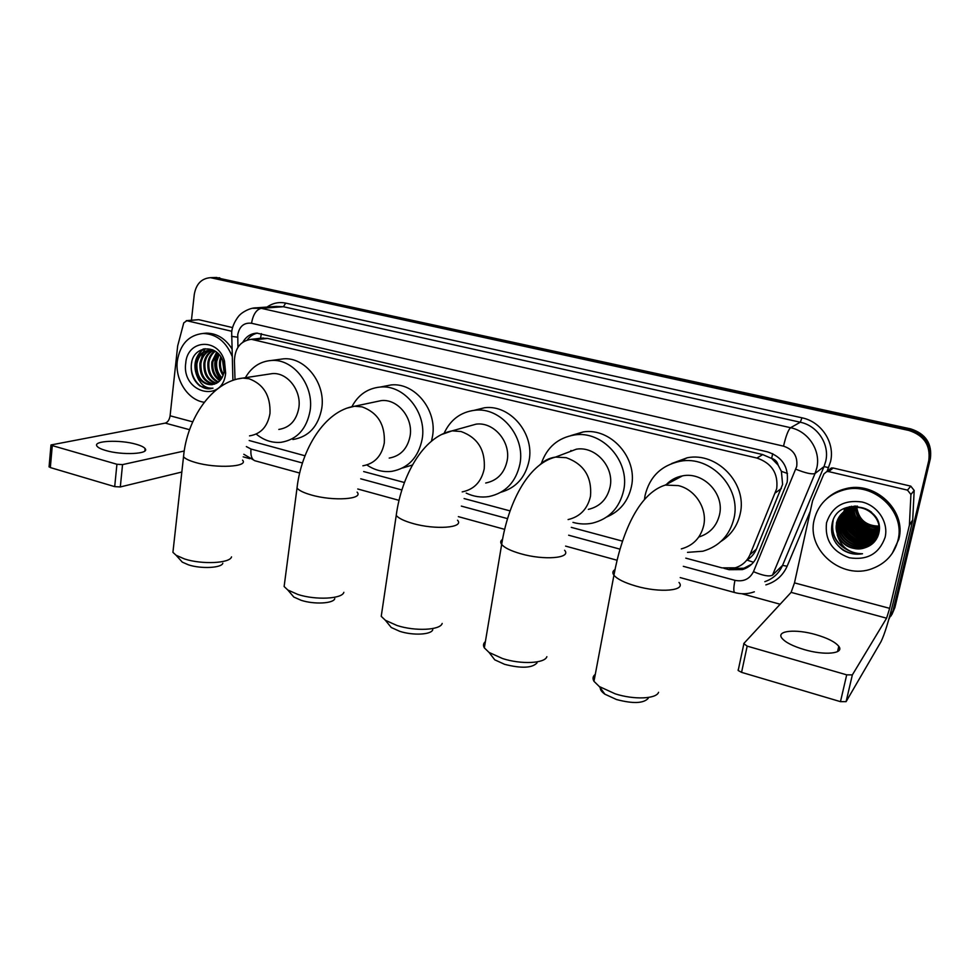 <?xml version="1.0" encoding="UTF-8"?>
<svg xmlns="http://www.w3.org/2000/svg" width="980" height="980" viewBox="0 0 980 980"><rect width="100%" height="100%" fill="white"/><g stroke="black" fill="none" stroke-linecap="round" stroke-linejoin="round"><path stroke-width="1.47" d="M753.498 562.263L746.968 560.082C751.28 557.363 754.404 553.737 756.352 549.192L782.604 484.402L781.391 471.319L778.145 465.12C777.287 461.629 775.107 459.387 771.615 458.395L772.706 453.666M685.792 558.147L721.978 567.873L735.196 567.812C742.166 565.668 747.115 561.246 750.043 554.57L776.711 488.677C778.341 473.34 771.738 463.136 756.903 458.052L251.346 339.301C240.627 340.82 234.98 347.949 234.416 360.677L235.016 379.689M771.615 458.395L778.145 465.12M771.187 458.285L762.71 454.585L267.614 338.418L261.17 338.235M249.19 440.51L305.013 455.786M363.654 471.552L404.434 482.515M464.116 498.563L510.078 510.911M571.267 527.363L622.533 541.144M723.963 568.327L729.096 569.699L742.375 569.601C749.186 567.445 754.024 563.108 756.891 556.579L787.185 482.185C788.839 466.995 782.285 456.888 767.548 451.878L256.919 333.127C250.917 333.457 246.25 336.446 242.905 342.094M191.811 361.841C188.748 374.862 198.585 389.881 209.867 388.754L211.3 388.595M191.443 320.252L194.261 294.564C196.074 284.029 201.476 278.406 210.48 277.671L908.877 430.465C924.079 435.365 930.706 445.386 928.783 460.539L893.025 610.712L888.836 619.287M780.141 604.231L741.848 593.721M249.79 458.665L243.187 456.839M215.551 277.499L910.628 428.873C925.708 433.724 932.274 443.658 930.363 458.677L894.875 607.625L891.016 616.004L893.956 609.168L929.567 459.608L893.025 610.712M910.628 428.873L909.759 429.669C924.899 434.532 931.502 444.516 929.567 459.608C931.502 444.516 924.899 434.532 909.759 429.669L216.592 277.904L909.759 429.669L908.877 430.465M212.378 277.61L216.592 277.904L212.378 277.61M247.266 339.974C249.912 336.324 253.281 334.033 257.385 333.114M751.77 564.137L743.955 568.216L731.631 568.547M894.875 607.625L891.947 614.448M804.372 649.63C824.866 655.718 844.723 653.623 838.782 646.31C835.205 641.949 827.537 638.054 815.789 634.624C795.821 628.793 776.025 630.642 781.832 638.078C785.201 642.292 792.71 646.139 804.372 649.63M828.517 470.204L831.322 467.999L833.184 468.011L828.676 471.601L907.48 490.123L910.788 486.154L914.181 490.441L912.674 520.686L893.209 602.553C888.517 621.614 884.45 634.648 881.02 641.655L846.095 701.655L840.473 701.655L846.708 674.84L852.355 674.889L886.594 618.184L889.656 608.347L909.391 525.207L910.922 494.484L907.48 490.123M833.184 468.011L910.788 486.154M828.676 471.601L826.789 471.576L823.898 473.952L812.579 500.841L794.486 582.88L791.117 592.373L743.734 643.591L747.177 646.126L741.566 672.354L840.473 701.655M741.566 672.354L738.173 670.504L738.161 669.72M747.177 646.126L846.708 674.84M814.221 519.706C818.214 504.333 828.173 494.386 844.098 489.865C873.535 481.437 905.998 511.597 897.901 540.543C894.226 554.141 885.687 563.5 872.261 568.608C841.906 580.515 806.173 549.915 814.221 519.706M827.022 498.502C832.167 493.773 838.255 490.551 845.25 488.812C874.577 480.408 906.892 510.421 898.832 539.245L892.229 553.406M865.046 547.734C872.016 545.431 876.537 540.862 878.607 534.027C886.63 505.925 837.729 494.961 832.241 523.1C829.999 534.186 833.674 543.239 843.253 550.233C849.293 553.786 855.712 554.95 862.51 553.749C849.636 553.553 841.244 547.379 837.324 535.227C843.143 546.375 852.245 550.589 864.63 547.869L864.63 547.869C849.893 553.173 832.571 537.849 836.785 522.818C838.843 515.333 843.682 510.384 851.326 507.959C858.701 506.158 865.45 507.591 871.6 512.258M885.099 537.359C879.207 553.749 867.263 560.56 849.256 557.755C832.192 551.532 824.621 539.87 826.532 522.769C832.057 506.476 843.878 499.543 861.984 501.981C877.798 505.656 888.75 522.34 885.099 537.359M855.295 506.011L852.723 506.562C845.115 508.975 840.301 513.9 838.255 521.336C834.054 536.305 851.302 551.532 865.952 546.252C872.849 543.814 877.186 539.184 878.962 532.361L879.011 532.152M857.451 506.121L852.367 506.905C844.76 509.318 839.933 514.255 837.888 521.703C833.686 536.685 850.946 551.936 865.634 546.656C872.531 544.219 876.867 539.576 878.656 532.74C882.527 518.408 865.891 503.549 850.971 508.314C843.327 510.739 838.476 515.701 836.418 523.185L837.324 535.227M843.498 512.087L839.701 519.878C835.524 534.762 852.686 549.903 867.276 544.647L875.765 539.294M851.534 506.256C845.079 509.098 841.012 513.753 839.346 520.245C835.156 535.141 852.343 550.307 866.945 545.039L875.618 539.502M844.307 511.474L841.134 518.432C836.969 533.243 854.045 548.298 868.574 543.055L877.394 537.322M849.452 506.66C844.87 509.747 841.979 513.79 840.779 518.788C836.614 533.622 853.715 548.702 868.243 543.447L876.88 537.934M845.152 510.911L842.555 516.999C838.414 531.736 855.405 546.705 869.848 541.487L877.59 536.869M844.932 511.046L842.2 517.354C838.047 532.115 855.062 547.11 869.53 541.879L877.529 537.016M846.022 510.384L843.964 515.59C839.836 530.254 856.741 545.137 871.122 539.931L877.872 536.207M845.801 510.507L843.609 515.946C839.48 530.621 856.41 545.529 870.804 540.311L877.798 536.391M846.916 509.894L845.348 514.194C841.244 528.784 858.076 543.582 872.384 538.388L878.166 535.435M846.696 510.004L845.005 514.537C840.889 529.151 857.745 543.974 872.065 538.779L878.092 535.631M847.859 509.441L846.72 512.797C842.641 527.326 859.387 542.038 873.621 536.869L878.448 534.578M847.614 509.551L846.377 513.153C842.286 527.681 859.056 542.418 873.315 537.248L878.374 534.798M848.815 509.037L848.092 511.438C844.013 525.88 860.685 540.519 874.858 535.362L878.692 533.671M848.57 509.135L847.749 511.768C843.67 526.236 860.354 540.899 874.552 535.741L878.631 533.904M849.819 508.669L849.44 510.078C845.385 524.447 861.971 539 876.071 533.867L878.913 532.728M849.574 508.755L849.096 510.409C845.042 524.802 861.653 539.38 875.777 534.247L878.852 532.961M850.861 508.338L850.763 508.73C846.732 523.038 863.245 537.518 877.284 532.397L878.84 531.834M850.603 508.424L850.432 509.061C846.402 523.394 862.927 537.885 876.978 532.765L878.791 532.091M851.939 508.069C848.545 522.23 864.789 535.889 878.472 530.94L878.986 530.768M851.669 508.13C848.019 522.352 864.36 536.317 878.178 531.307L878.95 531.038M853.066 507.848C850.714 521.507 865.928 533.88 879.085 529.666M852.784 507.897C850.162 521.74 865.781 534.455 879.06 529.947M854.242 507.677C852.955 520.515 866.541 531.601 879.109 528.526M853.948 507.714C852.404 520.76 866.394 532.177 879.109 528.82M855.479 507.554C857.231 521.14 865.095 527.73 879.072 527.338M855.16 507.579C856.814 521.495 864.801 528.183 879.085 527.644M856.753 506.158L856.765 507.162M856.777 507.518C858.872 519.731 866.259 525.917 878.95 526.101M856.434 506.182L856.434 507.175M856.447 507.518C858.456 520.074 865.977 526.37 878.986 526.407M851.939 507.028L851.755 507.738M862.118 520.38C858.578 517.036 856.373 513.042 855.491 508.399M856.704 518.53L867.68 527.755M847.92 525.182C851.044 530.829 855.761 534.811 862.057 537.126M844.687 508.314L843.939 511.499M843.841 512.148L843.743 513.104M843.707 513.581L843.658 515.774M843.707 516.877L844.846 522.622M846.426 526.358C849.611 532.263 854.486 536.379 861.053 538.718M864.997 539.711L870.791 540.029M871.882 539.943L874.001 539.637M874.454 539.539L875.348 539.331M875.532 539.294L876.463 539.024M843.425 528.759C846.72 535.166 851.914 539.551 858.995 541.928M862.792 542.822L868.464 543.091M869.542 542.994L871.612 542.675M872.065 542.589L872.935 542.381M873.107 542.344L874.221 542.026M841.918 529.996C845.25 536.636 850.591 541.168 857.941 543.557M832.804 521.274C830.905 535.448 836.785 545.456 850.432 551.324M855.491 515.946C858.639 522.095 863.637 526.297 870.473 528.551M847.075 522.904C850.444 530.413 856.251 535.313 864.47 537.604M844.834 508.252L844.111 511.315M844.037 511.866L843.927 512.736M843.89 513.165L843.817 515.137M843.841 516.129L844.613 521.115M845.63 524.116C849.035 531.846 854.964 536.856 863.417 539.159M866.528 539.723L871.514 539.796M872.482 539.698L874.38 539.404M874.785 539.318L875.593 539.123M842.714 526.591C846.181 534.774 852.355 540.005 861.261 542.308M864.299 542.81L869.187 542.846M870.142 542.749L872.004 542.442M872.396 542.357L873.18 542.173M873.339 542.136L874.405 541.83M841.244 527.852C844.723 536.256 851.032 541.609 860.17 543.9M833.196 520.245C830.807 533.782 835.952 543.827 848.643 550.368M835.916 543.104C842.678 551.581 851.534 555.121 862.51 553.749M648.209 698.348C643.566 703.456 632.994 703.848 616.518 699.536L604.905 694.195C601.745 691.954 600.189 689.834 600.262 687.838M595.301 674.338C592.851 676.225 592.41 678.552 593.978 681.321L599.319 686.551L615.207 693.828C633.95 699.916 656.306 699.01 658.572 692.297M698.801 537.016C709.826 533.549 716.748 526.089 719.541 514.623C724.649 493.589 703.162 471.38 682.423 475.888C675.869 477.113 670.369 480.139 665.935 484.978M670.124 482.466L670.798 480.678M644.473 499.457L645.024 495.684C649.495 476.819 661.218 465.353 680.194 461.262C710.427 455.124 741.517 487.636 733.995 518.298C729.733 535.386 719.345 546.362 702.832 551.226L687.519 552.365M671.717 463.528L687.213 457.77C717.017 451.694 747.63 483.655 740.194 513.826C737.487 525.782 731.092 534.97 721.023 541.377M676.641 478.975L677.756 477.113M537.016 662.909C532.152 668.103 521.372 668.581 504.651 664.342L494.765 659.834L490.637 654.493M485.382 641.618C483.299 643.382 482.956 645.465 484.341 647.878L489.057 652.435L502.593 658.56C521.103 664.599 544.843 663.485 546.865 656.698M588.368 509.38C600.017 506.599 607.269 499.077 610.111 486.803C614.485 466.921 595.399 445.851 576.326 449.195L565.043 453.471M570.47 451.413L570.973 450.494M541.364 463.405C546.999 447.199 558.098 437.705 574.66 434.936C602.48 430.404 630.152 461.249 623.697 490.257C619.544 508.02 609.082 518.984 592.312 523.173C585.881 524.447 579.437 524.19 572.982 522.377M570.862 435.586L583.149 431.947C610.601 427.464 637.858 457.807 631.475 486.374C628.241 501.123 620.034 511.303 606.853 516.926M432.756 629.748C431.298 634.746 412.984 635.689 399.73 631.316L391.253 627.506L387.627 623.047M382.053 610.797L381.232 616.322L385.397 620.303L397.01 625.497C415.226 631.475 440.351 630.201 442.176 623.452M485.713 483.018C497.289 480.617 504.443 473.169 507.162 460.637C510.923 441.711 493.7 421.645 476.084 424.156L468.146 426.386M444.234 433.013C450.518 419.648 460.71 412.066 474.81 410.252C500.511 406.872 525.501 436.259 519.951 463.895C515.97 482.05 505.631 492.94 488.922 496.554C481.143 497.767 473.573 496.615 466.198 493.099M474.198 410.314L484.586 407.741C509.968 404.385 534.615 433.307 529.102 460.527C525.537 477.26 516.191 487.807 501.062 492.193M334.78 598.658C333.445 603.582 314.139 604.599 301.142 600.299L293.804 597.041L290.631 593.317M284.751 581.704L284.127 586.53L287.802 589.997L297.834 594.444C315.695 600.324 342.192 598.964 343.845 592.324M389.219 458.089C400.587 456.006 407.545 448.644 410.106 435.965C413.352 417.872 397.635 398.688 381.306 400.6L375.634 401.788M351.943 406.59C358.251 394.818 367.696 388.301 380.289 387.039C404.127 384.491 426.974 412.592 422.184 439.04C418.423 457.44 408.317 468.207 391.877 471.331C383.033 472.385 374.703 470.253 366.851 464.949M383.413 386.438L391.204 384.932C414.773 382.421 437.325 410.081 432.548 436.137L431.494 441.123M412.494 464.998L402.547 467.999M222.828 563.231C221.627 568.008 201.108 569.049 188.479 564.848L182.28 562.128L179.585 559.139M173.374 548.273L172.921 552.328L176.094 555.268L184.559 558.968C201.917 564.713 230.055 563.316 231.525 556.885M278.81 429.436C289.835 427.672 296.524 420.432 298.863 407.692C301.583 390.457 287.336 372.241 272.367 373.601L268.508 374.188M245.392 377.692C251.48 367.047 260.202 361.314 271.546 360.456C293.412 358.656 314.151 385.348 310.133 410.559C306.679 429.081 296.964 439.665 281.003 442.323C272.195 443.07 264.036 440.4 256.527 434.324M278.418 359.525L283.673 358.815C305.319 357.026 325.789 383.327 321.783 408.17C318.341 426.435 308.712 436.884 292.91 439.518M105.681 450.482C122.194 455.492 150.124 454.01 145.101 448.607C143.913 447.076 140.961 445.63 136.232 444.295C120.16 439.469 92.292 440.706 97.057 446.231C98.196 447.725 101.063 449.146 105.681 450.482M198.205 319.713L186.837 320.73L231.831 331.301M199.063 319.75L232.591 327.59M181.827 472.029L120.307 486.95L114.697 486.631L116.926 464.263L122.549 464.606L184.216 451.008M186.837 320.73L183.762 322.873L177.674 345.916L170.091 415.79C169.418 419.808 167.8 422.245 165.24 423.115L50.997 444.957L52.283 445.606L50.335 467.57L114.697 486.631M50.335 467.57L49.098 466.517M52.283 445.606L116.926 464.263M202.358 356.634L203.032 353.707M204.293 402.278C188.062 400.208 174.893 379.995 177.307 361.093C180.075 344.286 188.662 335.074 203.105 333.457C216.372 333.96 226.061 341.604 232.162 356.365M203.142 333.445L206.364 333.139C216.764 333.249 225.29 338.455 231.917 348.745M212.599 350.473C207.834 352.91 204.955 357.088 203.926 362.98C203.362 373.882 207.405 380.705 216.078 383.474C220.488 381.232 223.146 377.227 224.053 371.445L223.269 362.294C218.148 343.429 193.317 345.132 191.431 363.702C190.414 373.086 193.244 380.522 199.932 385.998L209.745 388.778L213.003 388.178C204.93 388.668 199.54 383.952 196.833 374.041C200.043 381.147 204.918 384.711 211.472 384.724L212.599 384.601M216.102 383.462L211.472 384.724M225.657 373.135L225.633 373.282C222.717 403.882 181.374 392.894 185.735 363.188C187.229 339.558 218.001 337.426 224.481 360.995L225.657 373.135M211.043 350.252C205.531 352.335 202.162 356.708 200.912 363.372C200.484 375.23 205.041 382.139 214.608 384.099M210.529 350.215C204.759 352.151 201.219 356.585 199.908 363.494C199.528 375.695 204.257 382.604 214.118 384.258M213.113 350.583C208.618 353.119 205.886 357.21 204.93 362.857C204.33 373.454 208.213 380.24 216.58 383.217M215.22 351.269C211.741 354.001 209.634 357.7 208.899 362.343C208.213 371.702 211.411 378.243 218.503 381.967M214.694 351.06C210.957 353.78 208.691 357.577 207.919 362.465C207.233 372.143 210.614 378.758 218.038 382.323M217.131 352.616L212.844 361.841C212.109 369.913 214.596 376.051 220.292 380.252M216.654 352.212L211.864 361.963C211.141 370.366 213.799 376.626 219.851 380.73M219.14 354.65L216.752 361.338C216.017 367.966 217.756 373.478 221.946 377.876M218.614 354.074L215.784 361.461C215.049 368.468 216.972 374.164 221.554 378.55M221.345 357.81L220.623 360.836C219.961 365.687 220.892 370.207 223.428 374.385M220.77 356.855L219.655 360.959C218.969 366.287 220.108 371.114 223.085 375.426M223.318 362.453L224.212 369.497M214.032 350.448L210.431 350.105C203.13 350.95 198.609 355.544 196.87 363.886C196.564 376.479 201.5 383.413 211.68 384.699M215.661 351.465L209.426 350.215C202.113 351.073 197.593 355.666 195.853 364.021L196.833 374.041M212.77 349.823L211.533 350.105M212.721 349.811L211.019 350.093M222.57 360.346L224.028 371.591M217.474 352.923C213.04 362.576 214.118 371.518 220.696 379.762M203.117 349.064C193.844 357.663 192.448 368.039 198.928 380.166M222.962 361.363L224.15 370.526M224.726 372.082L225.559 373.87M217.768 353.204C213.603 362.6 214.657 371.334 220.941 379.432M203.791 348.892C195.632 355.74 193.452 364.768 197.25 375.989M781.366 488.481L775.413 492.854M261.366 333.641L260.545 338.223L256.87 338.713M781.391 471.319L787.479 473.487M762.71 454.585L756.903 458.052M756.352 549.192L750.043 554.57M267.614 338.418L255.498 339.729M683.317 566.33L734.951 580.332C743.489 582.022 749.663 579.131 753.473 571.671L796.716 466.443C797.842 456.251 793.445 449.502 783.535 446.157L251.529 323.265C244.069 322.432 239.475 326.242 237.748 334.695L237.944 347.251M252.375 308.271L261.28 308.332L790.591 427.709C808.365 431.298 821.02 450.629 816.806 467.95L815.054 473.475L824.033 466.59L825.736 461.225C829.852 444.406 817.577 425.688 800.28 422.233L283.392 306.728L276.176 306.409M267.087 307.059C272.746 303.053 278.945 301.742 285.707 303.126L801.959 417.811L800.28 422.233L790.591 427.709C788.239 429.902 785.887 436.063 783.535 446.157M231.537 336.373L237.638 337.194M801.959 417.811C821.375 421.67 835.193 442.715 830.55 461.592L827.059 471.368M810.191 511.425L787.124 566.232C782.898 575.652 775.817 581.875 765.87 584.889M928.783 460.539L930.363 458.677M213.395 278.014L219.753 277.793M795.846 469.224C805.707 473.169 812.114 474.577 815.054 473.475L772.522 575.125L782.555 565.387L824.033 466.59L828.639 467.619M764.841 581.654C773.122 578.776 779.027 573.349 782.555 565.387L787.124 566.232M251.529 323.265C253.073 314.531 256.331 309.545 261.28 308.332L283.392 306.728L285.707 303.126M246.348 446.586L250.99 449.036L302.453 462.989M360.714 478.804L401.861 489.963M461.347 506.109L507.505 518.628M568.645 535.215L619.973 549.143M250.99 449.036C250.427 455.345 251.701 459.252 254.812 460.723L255.339 460.87M734.951 580.332C733.555 587.424 733.444 591.491 734.62 592.533L734.829 592.594M753.473 571.671C763.028 575.701 769.374 576.852 772.522 575.125M730.296 568.682L729.096 569.699M791.117 592.373L886.594 618.184M794.486 582.88L889.656 608.347M912.674 520.686L909.391 525.207M852.355 674.889L846.095 701.655M909.501 524.496L912.772 519.976M914.181 490.441L910.922 494.484M681.321 548.898C693.228 545.566 700.7 537.763 703.714 525.464C707.523 508.559 695.236 489.412 678.258 485.59L665.212 485.088C637.735 493.834 621.283 535.154 613.933 575.211C612.255 572.933 612.586 571.083 614.938 569.637M678.993 582.438C686.453 590.707 660.189 593.182 635.922 586.065C624.566 582.745 617.229 579.131 613.933 575.211L593.978 681.321M568.094 519.572C580.111 516.73 587.584 508.939 590.499 496.211C592.043 476.942 583.957 464.091 566.22 457.697L555.525 457.084C549.486 457.942 544.28 460.49 539.919 464.741M564.602 550.27C571.879 558.196 544.072 560.609 520.539 553.688C510.739 550.846 504.455 547.759 501.674 544.427C500.204 542.442 500.474 540.776 502.483 539.429M462.205 491.899C474.124 489.461 481.462 481.744 484.23 468.759C485.455 450.004 477.726 437.595 461.041 431.519L452.123 430.857L441.245 434.642M457.55 520.233C464.618 527.804 435.267 530.094 412.494 523.369C404.005 520.919 398.578 518.273 396.226 515.431L396.863 511.021M362.882 465.794C374.568 463.675 381.698 456.055 384.295 442.948C385.226 424.683 377.839 412.666 362.098 406.884L354.576 406.235L347.141 408.096M357.112 492.132C363.972 499.322 333.114 501.429 311.125 494.925C303.714 492.793 299.01 490.515 297.014 488.089L297.504 484.23M249.532 435.867C260.815 434.067 267.638 426.594 269.99 413.413C270.627 395.724 263.608 384.16 248.932 378.709L242.709 378.096L237.944 378.917M242.538 460.135C249.128 466.872 216.507 468.722 195.473 462.474C189.152 460.661 185.171 458.75 183.53 456.729L183.873 453.495M165.24 423.115L189.569 429.693M170.091 415.79L192.717 421.853M122.549 464.606L120.307 486.95M201.451 358.3L202.958 352.886M203.276 352.077L205.028 348.672M263.498 338.002L251.346 339.301M276.066 306.421L256.503 307.818C248.798 307.61 240.418 313.894 240.174 314.69C239.549 314.568 232.101 323.78 231.684 332.465L232.909 380.375M210.48 277.671L216.85 277.45M243.812 454.279L254.812 460.723L299.635 473.034M357.774 489.008L398.995 500.327M458.358 516.644L504.577 529.335M565.595 546.105L616.984 560.217M680.218 577.588L734.62 592.533C741.297 594.382 747.875 594.137 754.343 591.81M743.955 568.216L742.375 569.601M837.569 651.59L838.782 646.31M743.759 644.338L738.173 670.504M826.789 471.576L831.322 467.999M844.098 489.865L845.25 488.812M604.905 694.195L599.319 686.551M682.423 475.888L665.212 485.088M680.194 461.262L687.213 457.77M494.765 659.834L489.057 652.435M576.326 449.195L555.525 457.084C527.167 464.091 507.873 504.712 501.674 544.427L484.341 647.878M574.66 434.936L583.149 431.947M391.253 627.506L385.397 620.303M476.084 424.156L452.123 430.857C423.005 436.455 401.42 476.17 396.226 515.431L381.232 616.322M474.81 410.252L484.586 407.741M293.804 597.041L287.802 589.997M381.306 400.6L354.576 406.235C324.76 410.645 301.313 449.342 297.014 488.089L284.127 586.53M380.289 387.039L391.204 384.932M182.28 562.128L176.094 555.268M272.367 373.601L242.709 378.096C212.121 381.306 186.874 418.705 183.53 456.729L172.921 552.328M271.546 360.456L283.673 358.815M144.856 450.935L145.101 448.607M50.997 444.957L49.061 466.909M186.249 320.668L198.487 319.688M203.105 333.457L206.364 333.139M224.053 371.445L225.633 373.282M209.426 350.215L210.431 350.105M223.269 362.294L224.481 360.995"/></g></svg>

